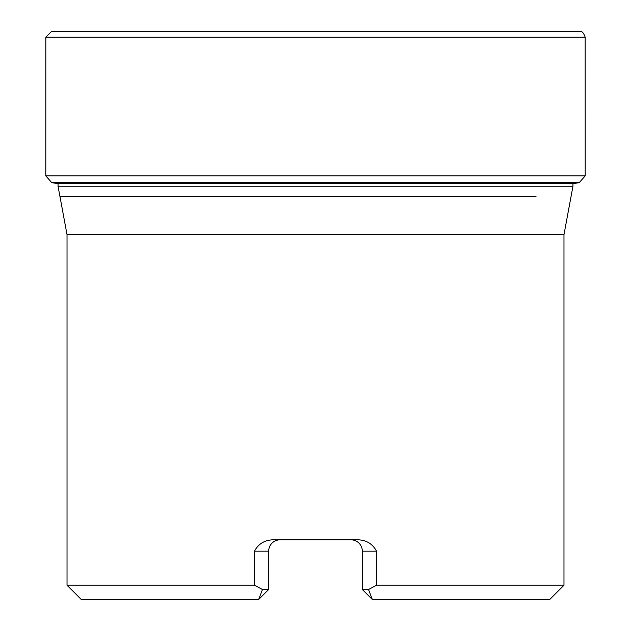 <?xml version="1.0" encoding="UTF-8"?>
<svg xmlns="http://www.w3.org/2000/svg" width="631" height="631" viewBox="0 0 631 631"><rect width="100%" height="100%" fill="white"/><g stroke="black" fill="none" stroke-linecap="round" stroke-linejoin="round"><path stroke-width="0.95" d="M51.458 31.55L45.818 37.182L45.787 175.836L51.758 182.667L579.242 182.667L585.213 175.836L585.182 37.182C583.58 32.623 581.703 30.753 579.55 31.55L51.458 31.55L579.542 31.55M535.995 196.438L59.945 196.438L58.052 186.248L572.948 186.248L572.948 183.66L573.358 183.589L57.642 183.589L51.758 182.667M57.642 183.589L58.052 183.66M368.512 589.512L376.518 585.252L563.972 585.252L549.775 599.45L372.306 599.45L368.512 589.512L362.32 589.512L362.32 551.178A11.358 11.358 0 0 0 350.962 539.82L350.962 539.82M362.32 589.512L372.306 599.45M254.482 551.178L254.482 585.252L262.488 589.512L268.68 589.512L268.68 551.178L254.482 551.178C258.26 544.056 264.286 540.27 272.56 539.82L358.44 539.82C366.698 540.262 372.724 544.048 376.518 551.178L376.518 585.252M254.482 585.252L67.028 585.252L67.028 234.637L59.945 196.438L95.005 196.438M262.488 589.512L258.694 599.45L81.225 599.45L67.028 585.252M258.694 599.45L268.68 589.512M279.959 539.82A11.358 11.358 0 0 0 268.68 551.178A11.358 11.358 0 0 1 279.959 539.82L279.959 539.82A11.358 11.358 0 0 0 268.68 551.178A11.358 11.358 0 0 1 280.038 539.82M45.818 37.182L585.182 37.182M45.787 175.836L585.213 175.836M572.948 186.248L563.972 234.637L67.028 234.637M376.518 551.178L362.32 551.178M573.358 183.589L579.242 182.667M563.972 234.637L563.972 585.252M58.052 183.589L58.052 186.248"/></g></svg>
